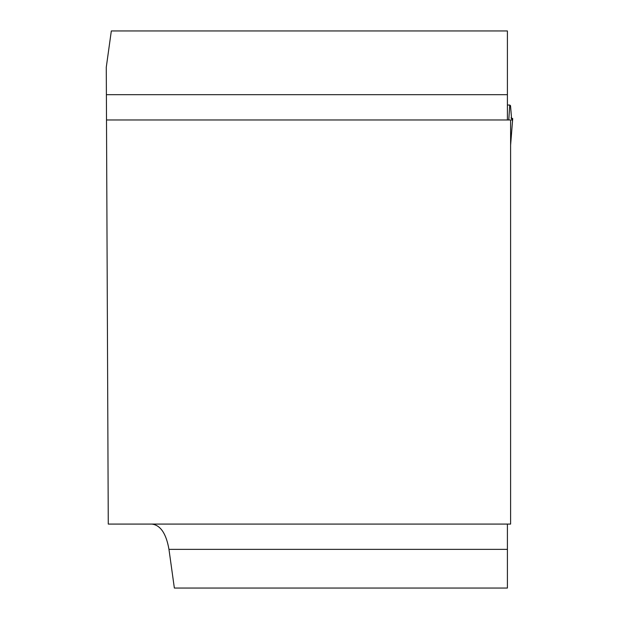 <?xml version="1.0" encoding="UTF-8"?>
<svg xmlns="http://www.w3.org/2000/svg" width="619" height="619" viewBox="0 0 619 619"><rect width="100%" height="100%" fill="white"/><g stroke="black" fill="none" stroke-linecap="round" stroke-linejoin="round"><path stroke-width="0.93" d="M507.41 524.076L507.41 588.05L174.357 588.05L168.964 549.363C166.202 533.547 160.491 525.121 151.833 524.076M106.507 119.97L510.605 119.97L510.605 524.076L108.271 524.076L106.275 67.239L111.327 30.95L507.41 30.95L507.41 119.97M507.41 105.044L509.77 105.044L508.772 119.97M510.985 117.966L512.71 118.577L511.704 120.148L510.536 105.733L509.77 105.044M512.71 118.577L510.605 144.993M510.652 107.783L511.712 120.148L512.114 120.148M507.41 549.363L168.964 549.363M106.391 94.684L507.41 94.684M510.605 145.125L512.725 118.546"/></g></svg>
